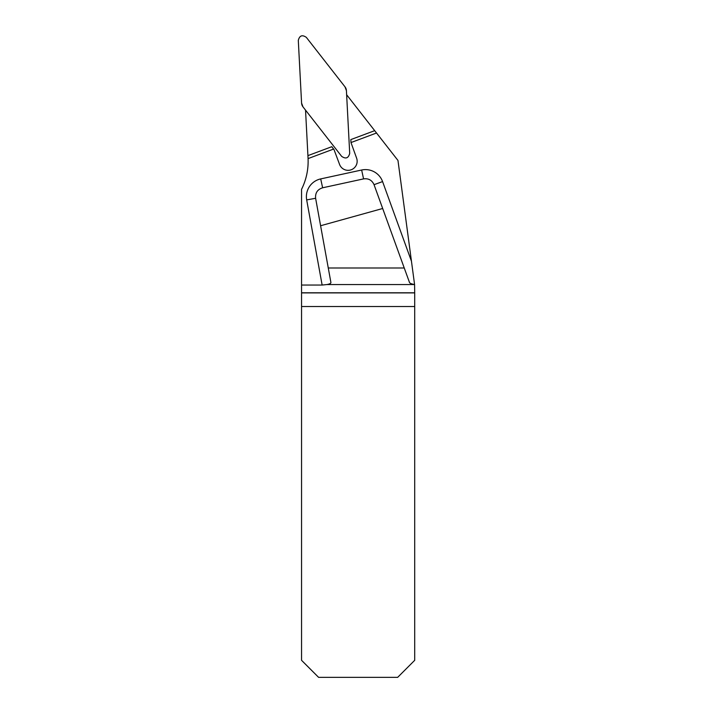 <?xml version="1.0" encoding="UTF-8"?>
<svg xmlns="http://www.w3.org/2000/svg" width="713" height="713" viewBox="0 0 713 713"><rect width="100%" height="100%" fill="white"/><g stroke="black" fill="none" stroke-linecap="round" stroke-linejoin="round"><path stroke-width="1.07" d="M333.613 149.053L308.069 158.598L307.918 155.63L331.786 146.709L333.996 149.534L339.566 164.427A9.082 9.082 0 0 0 350.716 169.944L351.785 169.542A9.082 9.082 0 0 0 356.58 158.063L350.983 142.555L376.526 133.01L397.97 160.452L414.574 284.523C411.606 284.024 409.913 283.346 409.503 282.491L382.676 208.499L320.6 225.745L328.274 267.999L404.244 267.999M308.069 158.598A62.468 62.468 0 0 1 301.554 189.302L301.554 285.048L322.133 285.048L306.679 199.907L315.618 198.285L320.6 225.745M307.918 155.63L305.538 110.123M376.526 133.01L346.643 94.758M301.554 292.9L414.708 292.9L414.708 660.309L397.667 677.35L318.595 677.35L301.554 660.309L301.554 285.048M414.708 292.9L414.574 284.523M328.274 267.999L330.903 282.491C330.957 283.382 329.611 284.068 326.884 284.558L322.133 285.048M414.708 306.519L301.554 306.519M306.679 199.907A18.173 18.173 0 0 1 320.698 178.91L322.632 187.786L363.568 178.892C368.496 178.223 371.981 180.157 374.04 184.676L382.676 208.499M322.632 187.786C317.49 189.417 315.155 192.92 315.618 198.285M350.983 142.555L350.832 139.588L374.69 130.666M349.709 153.348L346.42 90.649A6.791 6.765 -20.5 0 0 345.003 86.852L306.349 37.379C302.223 34.527 299.54 35.525 298.301 40.391L301.581 103.091A6.791 6.765 159.5 0 0 302.998 106.888L341.652 156.361C345.778 159.213 348.47 158.206 349.709 153.348M346.42 90.649L349.709 153.348C348.47 158.206 345.778 159.213 341.652 156.361L302.998 106.888L301.581 103.091L298.301 40.391C299.54 35.534 302.223 34.527 306.349 37.379L345.003 86.852L346.42 90.649M320.698 178.91L361.643 170.015A18.173 18.173 0 0 1 382.578 181.583L411.454 261.225M414.708 292.793L301.554 292.793M326.884 284.558L414.583 284.558M374.04 184.676L382.578 181.583M363.568 178.892L361.643 170.015"/></g></svg>
